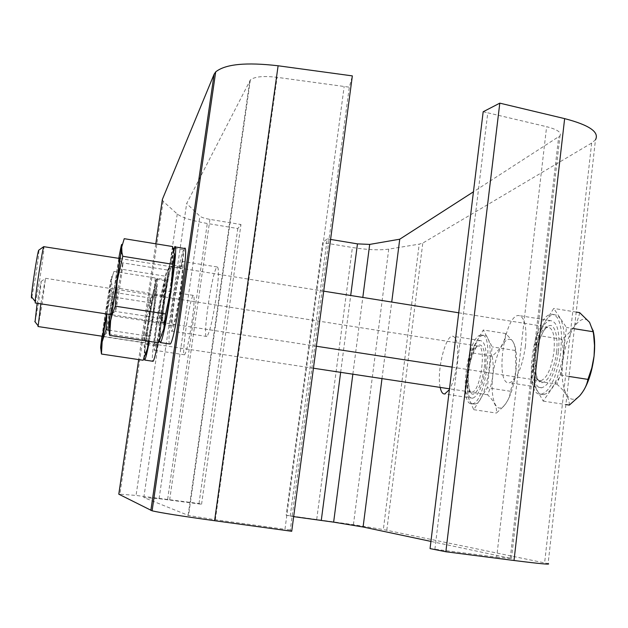 <?xml version="1.0" encoding="UTF-8"?>
<svg xmlns="http://www.w3.org/2000/svg" width="628" height="628" viewBox="0 0 628 628"><rect width="100%" height="100%" fill="white"/><g stroke="black" fill="none" stroke-linecap="round" stroke-linejoin="round"><path stroke-width="0.47" stroke-dasharray="3.14 2.35" d="M216.15 297.499C218.78 277.607 219.125 267.434 217.202 266.971C212.492 268.36 201.769 340.737 206.91 336.498C209.642 332.793 212.727 319.793 216.15 297.499M180.432 291.871C176.986 314.251 174.184 327.345 172.001 331.152C168.021 335.588 178.886 262.959 182.434 261.381C183.847 261.75 183.18 271.916 180.432 291.871M161.49 317.297C158.578 336.247 156.309 347.245 154.692 350.283C151.764 353.737 161.051 291.69 163.602 290.709C164.607 291.219 163.9 300.074 161.49 317.297M291.722 531.28L290.285 530.024L349.309 87.182L352.355 75.894M162.354 199.461L163.147 201.321L177.261 214.007C182.065 217.665 192.074 220.821 207.287 223.482L237.808 228.537L240.971 224.526L209.925 219.376C204.767 218.466 201.423 217.398 199.9 216.181L186.665 203.535L250.329 79.984C254.505 76.608 263.422 75.729 277.081 77.33L349.309 87.182M290.285 530.024L284.963 529.294L344.175 86.468M163.147 201.321L119.885 494.173L136.064 495.437L199.013 503.515L201.564 504.253L159.096 498.679L143.82 497.541L188.565 515.51L215.341 519.749L284.963 529.294M119.885 494.173L118.786 494.181M143.82 497.541L186.665 203.535M191.933 321.999C194.256 304.823 194.727 295.961 193.346 295.396C189.939 296.235 180.77 358.093 184.554 354.781C186.571 351.813 189.036 340.886 191.933 321.999M199.013 503.515L237.808 228.537M201.564 504.253L240.971 224.526M215.341 519.749L277.081 77.33M161.616 297.115C163.814 282.671 165.635 273.69 167.064 270.173L167.425 269.993C169.026 270.542 162.581 313.498 160.25 317.815L159.959 318.302C159.119 317.956 159.669 310.891 161.616 297.115M117.899 290.269L115.419 311.347C116.612 309.282 124.187 259.246 122.758 262.873L117.899 290.269M108.777 328.782L108.872 325.092L111.525 315.656L158.79 322.925L163.908 299.799L165.635 276.241L118.59 268.76L119.642 253.665L124.234 238.687M111.525 315.656L113.354 291.894L118.59 268.76M158.79 322.925L160.383 332.958L158.531 342.794M163.775 328.86C161.522 337.707 160.391 339.065 160.383 332.958L160.391 332.471C160.611 325.39 161.788 314.502 163.908 299.799C166.169 284.57 168.461 271.932 170.785 261.884L171.287 259.843C172.975 253.225 174.011 251.255 174.396 253.932M122.531 263.572L119.257 259.286C117.514 265.652 110.363 312.626 110.85 314.565L110.85 314.612M118.794 258.344L110.136 314.502M171.397 267.033L171.829 266.814C173.791 267.347 166.318 317.234 163.539 322.125C159.81 330.791 168.32 271.296 171.397 267.033M172.621 246.545L170.785 261.884L165.635 276.241M579.652 312.634C577.948 322.509 572.045 331.388 561.942 339.261C564.611 354.906 562.923 369.868 556.887 384.155L531.508 380.254L543.189 401.119L561.063 375.222L566.432 327.455L553.731 308.426L536.673 335.242L531.508 380.254M561.942 339.261L536.673 335.242M569.023 376.455L561.063 375.222M543.189 401.119L565.875 404.558M556.887 384.155C565.365 391.637 569.518 398.607 569.345 405.084M593.02 330.257L589.551 322.321C581.112 310.899 566.448 332.73 563.033 360.025C559.171 387.35 568.238 408.098 579.887 395.499L583.852 390.114M543.934 394.58L547.224 393.191L550.615 389.933L553.943 384.925L557.036 378.409L561.903 362.128L563.418 353.195L564.203 344.332L564.219 336.004L563.481 328.632L562.021 322.572L559.933 318.106L557.319 315.429L554.328 314.644C535.872 314.157 524.663 397.453 543.644 394.612L543.934 394.58M541.352 394.188L544.625 392.798L548.001 389.533L551.321 384.524L554.398 378.001L559.258 361.712L560.773 352.779L561.589 335.588L560.851 328.209L559.407 322.148L557.334 317.69L554.736 315.013L551.761 314.228C533.4 313.757 522.182 397.077 541.061 394.219L541.352 394.188M576.214 312.077L553.731 308.426M574.353 328.727L566.432 327.455M35.333 302.994L39.902 278.557C42.665 260.62 44.023 249.889 43.984 246.364M31.847 297.209L35.513 277.293C37.806 262.433 38.936 253.367 38.912 250.077M38.088 326.536L41.974 305.232L45.491 278.298L40.859 303.842M505.744 333.562C504.912 341.875 500.398 349.364 492.195 356.037C494.448 369.547 492.917 382.468 487.603 394.8C494.322 401.339 497.25 407.431 496.403 413.067L503.538 406.465C507.675 401.622 509.991 396.558 510.486 391.283L515.902 371.329L515.29 348.54L514.096 343.728L512.432 340.823L505.744 333.562L483.285 329.998L470.231 352.614L465.56 391.464L473.771 409.684L487.328 387.759L492.171 346.876L483.285 329.998M515.235 350.495L492.171 346.876M510.486 391.283L487.328 387.759M474.446 404.063C487.815 404.212 497.148 332.487 483.442 335.399C469.893 334.889 460.277 406.426 474.266 404.087L474.446 404.063M515.902 371.329C517.378 356.484 516.247 346.381 512.503 341.035C506.325 333.287 495.877 351.727 493.004 374.28C489.871 396.849 495.563 414.511 503.931 405.861C509.677 399.227 513.673 387.712 515.902 371.329M35.05 321.826L38.237 304.235C40.522 289.273 41.44 281.713 41.008 281.556L37.146 303.269M473.771 409.684L496.403 413.067M472.209 403.733C485.507 403.867 494.856 332.118 481.221 335.046C467.742 334.543 458.118 406.104 472.036 403.749L472.209 403.733M487.603 394.8L465.56 391.464M492.195 356.037L470.231 352.614M173.658 249.826L171.271 266.131L181.013 267.693L183.619 249.716C178.258 260.228 166.224 340.792 169.568 343.971M184.436 248.437L181.751 266.562C184.805 264.27 175.612 325.045 172.763 325.924C169.67 329.59 177.316 275.755 181.013 267.693M181.751 266.562L171.954 264.992L173.972 251.176M171.271 266.131C167.817 274.24 160.109 328.122 162.95 324.417C165.525 323.491 174.749 262.653 171.954 264.992M159.473 340.831C158.248 329.904 168.642 262.009 173.493 249.222M174.403 248.225L183.619 249.716M174.6 246.898L184.381 248.484M145.484 354.914L144.958 351.609C145.233 345.486 146.316 335.917 148.216 322.902L153.931 290.701L155.681 284.28L154.158 294.658L162.487 295.961L164.748 280.575C160.729 288.621 150.202 359.177 152.73 361.257M149.323 341.397C154.457 314.793 159.206 274.938 156.937 278.353L165.297 279.68L163.029 295.144C165.18 293.888 157.385 345.361 155.352 345.808C153.059 348.697 159.724 302.264 162.487 295.961M163.029 295.144L154.653 293.826L156.191 283.401L156.623 286.101C156.458 291.784 155.375 301.526 153.373 315.311L148.969 341.342M154.158 294.658C151.568 300.985 144.848 347.457 146.96 344.544C148.797 344.058 156.615 292.546 154.653 293.826M100.755 348.297L100.88 344.984L103.267 336.624L143.804 342.755L144.958 351.609L143.153 360.26M144.126 358.188C143.592 347.449 153.083 286.478 156.427 279.256L155.681 284.28L156.191 283.401L156.937 278.353M108.856 330.171L148.726 336.239L153.373 315.311L154.951 293.983L112.381 287.302L106.768 313.984M106.893 314L111.36 281.642L112.381 287.302M154.951 293.983L156.623 286.101L155.281 277.976L153.931 290.701L149.715 302.672L148.216 322.902L143.804 342.755M148.546 341.279L148.726 336.239M101.972 336.208L104.845 316.237L109.343 296.377L110.128 283.817L113.927 271.414L155.281 277.976M113.927 271.414L111.651 279.005L111.556 281.258M149.04 321.693C146.928 336.647 146.371 343.657 147.384 342.723C149.425 339.293 155.987 295.482 154.48 295.356C153.373 296.589 151.56 305.365 149.04 321.693M146.073 320.869C144.377 332.746 143.82 338.9 144.409 339.332L144.581 339.041C146.3 335.996 151.96 298.253 150.728 298.08L150.602 298.08C149.574 300.286 148.059 307.885 146.073 320.869M108.636 315.115L106.344 333.554L110.347 310.522L112.632 292.146L108.636 315.115M156.427 279.256L164.748 280.575M157.926 342.7C163.17 316.143 167.762 276.304 165.297 279.68M106.493 313.945L107.153 309.635C109.453 294.179 110.3 287.263 109.704 288.896C108.432 293.449 102.097 335.077 102.497 336.27L102.505 336.286M103.267 336.624L104.845 316.237L110.128 283.817C111.572 275.943 112.082 274.342 111.651 279.005L111.36 281.642M109.343 296.377L149.715 302.672M558.504 351.445C560.003 332.141 557.421 321.881 550.748 320.665C535.37 320.241 525.958 390.208 541.776 387.766C549.633 384.995 555.207 372.891 558.504 351.445M525.44 346.232C522.127 367.765 516.789 379.956 509.41 382.805C494.589 385.419 504.119 315.217 518.5 315.476C524.733 316.622 527.049 326.874 525.44 346.232M430.062 548.605L496.677 557.162L546.627 126.699C557.319 129.431 561.77 132.484 559.988 135.844L473.441 191.815M496.677 557.162L511.459 558.528L430.934 541.407M293.669 516.64L286.164 515.235L322.643 242.581L352.394 247.511C367.317 249.842 379.438 250.384 388.74 249.135L419.206 244.143L422.793 243.067L591.655 143.051L595.47 139.809L548.103 563.622L383.347 529.577L419.206 244.143M286.164 515.235L353.431 524.67L383.347 529.577M290.207 516.177L327.212 238.852L322.643 242.581M434.89 549.225L487.775 112.82L546.627 126.699M381.989 378.598L391.731 302.06M440.173 387.405C436.546 371.996 445.166 335.768 452.505 336.184C457.106 337.244 458.621 346.169 457.066 362.945C455.535 374.421 452.976 383.339 449.381 389.682M485.57 367.349C487.053 350.612 485.326 341.687 480.389 340.572C469.1 340.125 461.023 400.217 472.68 398.207C478.473 395.915 482.767 385.623 485.57 367.349M330.579 239.417L327.212 238.852M483.175 111.753L487.775 112.82M155.799 243.813L138.686 359.593M188.125 515.376L249.771 80.753M177.261 214.007L136.064 495.437M167.645 499.291L207.287 223.482M169.646 499.959L209.925 219.376M159.096 498.679L199.9 216.181M540.92 380.709C547.082 378.095 551.431 368.424 553.967 351.696C555.183 336.255 553.127 328.044 547.797 327.055C535.558 326.701 528.022 382.742 540.614 380.741L540.92 380.709M556.698 351.837C557.884 338.414 555.772 328.051 551.462 325.571C545.324 324.087 537.78 339.01 535.566 356.445C534.514 370.08 536.116 378.825 540.378 382.672C543.448 383.213 546.658 380.843 549.995 375.568C553.087 368.809 555.325 360.904 556.698 351.837M471.887 392.155C480.789 391.927 486.959 344.152 477.869 346.067C468.88 345.698 462.42 393.827 471.699 392.178L471.887 392.155M484.251 367.631C486.928 345.981 479.195 337.063 472.955 353.313C466.596 368.73 466.737 395.499 473.355 394.141C478.277 391.88 481.911 383.049 484.251 367.631M510.242 558.237L558.645 137.037M316.724 519.348L352.394 247.511M352.85 374.186L362.811 297.429M340.651 372.341L350.699 295.49M591.655 143.051L544.625 562.806M386.809 530.189L422.793 243.067M353.431 524.67L388.74 249.135M217.202 266.971L182.434 261.381M206.91 336.498L172.001 331.152M250.329 79.984L188.565 515.51M193.346 295.396L163.602 290.709M184.554 354.781L154.692 350.283M167.213 269.977L122.758 262.873M159.959 318.302L115.379 311.425M115.262 311.37L110.85 314.565M160.25 317.815L163.539 322.125M167.425 269.993L171.829 266.814M458.73 312.791L547.797 327.055L545.277 328.868C544.806 328.122 536.956 342.032 535.7 356.162C535.315 371.195 536.194 379.116 538.345 379.916L540.347 381.125L540.614 380.741L452.129 367.129M554.328 314.644L551.761 314.228M543.644 394.612L541.061 394.219M323.695 291.164L119.618 258.477M316.363 346.232L110.968 314.628M45.491 278.298L477.869 346.067L476.605 347.135C476.409 346.491 470.521 356.516 468.904 369.688C466.863 382.852 470.239 392.877 470.615 391.99L471.691 392.618L471.699 392.178L449.491 388.818M313.435 368.22L102.576 336.302M503.931 405.861L503.538 406.465M483.442 335.399L481.221 335.046M474.266 404.087L472.036 403.749M41.008 281.556L45.326 278.463M162.95 324.417L172.763 325.924M174.655 246.851L175.11 246.922M146.96 344.544L155.352 345.808M150.602 298.08L112.632 292.146M144.409 339.332L106.344 333.554M112.498 292.57L109.704 288.896M106.265 333.531L102.497 336.27M144.581 339.041L147.384 342.723M150.728 298.08L154.48 295.356M154.676 287.624L154.598 287.192M550.748 320.665L518.5 315.476M541.776 387.766L509.41 382.805M511.459 558.528L559.988 135.844M480.389 340.572L452.505 336.184M472.68 398.207L444.695 393.984"/><path stroke-width="0.94" d="M138.686 359.593L118.786 494.181L152.109 510.823C160.65 512.817 181.484 516.114 214.595 520.706L291.722 531.28L352.355 75.894L278.11 65.775C246.145 62.054 225.342 64.095 215.694 71.89L214.093 74.253L162.354 199.461L155.799 243.813M115.262 306.174L111.957 315.225L110.63 320.72L109.672 335.383L158.531 342.794L163.775 328.86L165.564 313.961L115.262 306.174L117.208 280.881L122.766 256.279L172.826 264.31L174.482 255.565L172.621 246.545L124.234 238.687L121.73 247.047C122.122 241.945 121.432 244.151 119.642 253.665L118.794 258.344M110.136 314.502L108.872 325.092C108.314 331.152 108.903 329.692 110.63 320.72L117.208 280.881L121.73 247.047L121.926 252.33L122.766 256.279M109.672 335.383L108.777 328.782M165.564 313.961L171.004 289.367C168.563 305.75 166.153 318.914 163.775 328.86M110.85 314.612L111.007 314.55C112.451 311.598 121.934 248.091 119.257 259.286M174.396 253.932L174.482 255.565C174.482 261.907 173.32 273.172 171.004 289.367L172.826 264.31M565.875 404.558L569.345 405.084L579.715 395.797C584.173 390.522 586.913 385.058 587.918 379.383L569.023 376.455M583.852 390.114C589.001 381.133 592.416 369.79 594.072 356.076L594.504 345.588L593.664 335.195L593.17 331.749L589.551 322.297L579.652 312.634L576.214 312.077M587.918 379.383L591.788 368.008L594.072 356.076C595.132 345.926 594.779 337.322 593.02 330.257M593.17 331.749L574.353 328.727M119.618 258.477L43.709 246.663C42.327 249.787 35.506 293.645 35.192 301.487L35.333 302.994M38.912 250.077L38.638 250.274C37.382 252.998 31.628 289.948 31.424 296.667L31.471 298.025L31.847 297.209M40.859 303.842L38.088 326.536M37.146 303.269L35.05 321.826M173.493 249.222L173.901 248.146L173.658 249.826M173.972 251.176L174.655 246.851C179.726 239.77 164.575 341.012 160.305 342.566L159.473 340.831M173.901 248.146L174.403 248.225M169.568 343.971L170.141 344.058C174.859 342.574 189.946 241.442 184.436 248.437L175.11 246.922M106.768 313.984L102.16 341.805L101.453 354.035L143.153 360.26L147.415 348.634L145.484 354.914M149.323 341.397C147.156 352.701 145.61 358.918 144.683 360.056L144.126 358.188M148.969 341.342L147.415 348.634L148.546 341.279M108.856 330.171L105.983 329.731L106.893 314M105.983 329.731L102.16 341.805C100.755 349.27 100.331 350.33 100.88 344.984L101.972 336.208M101.453 354.035L100.755 348.297M152.73 361.257L153.091 361.312C154.096 360.189 155.713 353.98 157.926 342.7M102.505 336.286L106.493 313.945M595.47 139.809C599.607 132.116 589.331 125.058 564.643 118.621L514.01 560.49C540.017 563.779 551.376 564.823 548.103 563.622M514.01 560.49L445.856 551.753L430.062 548.605L483.175 111.753L499.802 103.149L445.856 551.753M430.934 541.407L363.094 527.002L333.641 522.151L293.669 516.64M473.441 191.815L399.738 239.205L369.696 244.41L357.458 243.876L330.579 239.417M363.094 527.002L381.989 378.598M391.731 302.06L399.738 239.205M449.381 389.682L444.695 393.984C442.622 394.086 441.115 391.888 440.173 387.405M564.643 118.621L499.802 103.149M150.861 510.415L214.093 74.253M214.595 520.706L278.11 65.775M333.641 522.151L352.85 374.186M362.811 297.429L369.696 244.41M321.285 520.353L340.651 372.341M350.699 295.49L357.458 243.876M215.694 71.89L152.109 510.823M111.76 314.51L111.957 315.225M120.953 254.073L121.926 252.33M458.73 312.791L323.695 291.164M452.129 367.129L316.363 346.232M110.968 314.628L35.184 302.971M31.424 296.667L35.192 301.487M38.638 250.274L43.709 246.663M449.491 388.818L313.435 368.22M102.576 336.302L37.994 326.529M34.799 321.489L37.994 325.642M160.305 342.566L170.141 344.058M144.683 360.056L153.091 361.312"/></g></svg>
